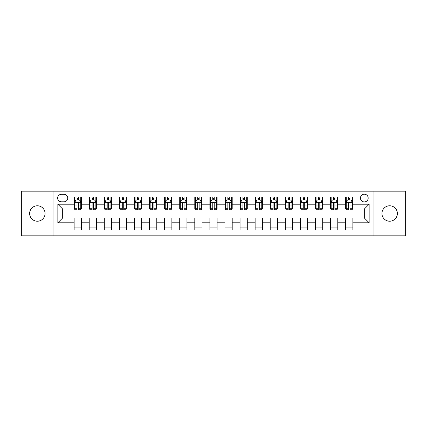 <?xml version="1.0" encoding="UTF-8"?>
<svg xmlns="http://www.w3.org/2000/svg" width="427" height="427" viewBox="0 0 427 427"><rect width="100%" height="100%" fill="white"/><g stroke="black" fill="none" stroke-linecap="round" stroke-linejoin="round"><path stroke-width="0.64" d="M389.664 205.777A7.723 7.723 0 0 0 381.941 213.5A7.723 7.723 0 0 0 389.664 221.223A7.723 7.723 0 0 0 397.382 213.5A7.723 7.723 0 0 0 389.664 205.777M37.336 205.777A7.723 7.723 0 0 0 29.618 213.5A7.723 7.723 0 0 0 37.336 221.223A7.723 7.723 0 0 0 45.059 213.5A7.723 7.723 0 0 0 37.336 205.777M364.322 194.194A3.859 3.859 0 0 0 360.463 198.053A3.859 3.859 0 0 0 364.322 201.918A3.859 3.859 0 0 0 368.186 198.053A3.859 3.859 0 0 0 364.322 194.194M373.977 235.821L405.65 235.821L405.65 191.179L373.977 191.179L373.977 235.821L53.023 235.821L53.023 191.179L21.35 191.179L21.35 235.821L53.023 235.821M61.349 201.795L64.002 201.795A3.742 3.742 0 0 0 67.744 198.053A3.742 3.742 0 0 0 64.002 194.317L61.349 194.317A3.742 3.742 0 0 0 57.608 198.053A3.742 3.742 0 0 0 61.349 201.795M373.977 191.179L53.023 191.179M74.138 222.793L57.848 222.793L57.848 204.207L74.138 204.207L74.138 209.038L62.678 209.038L62.678 217.962L74.138 217.962L74.138 230.089L352.862 230.089L352.862 217.962L364.322 217.962L364.322 209.038L352.862 209.038L352.862 204.207L369.152 204.207L369.152 222.793L352.862 222.793M352.862 204.207L352.862 196.911L74.138 196.911L74.138 204.207M345.624 196.911L345.624 209.038L346.228 209.038M348.517 209.038L349.964 209.038M352.259 209.038L352.862 209.038M345.624 209.038L337.175 209.038M330.541 196.911L330.541 209.038L331.144 209.038M333.434 209.038L334.885 209.038M330.541 209.038L322.091 209.038M315.457 196.911L315.457 209.038L316.06 209.038M318.355 209.038L319.802 209.038M315.457 209.038L307.013 209.038M300.373 196.911L300.373 209.038L300.976 209.038M303.271 209.038L304.718 209.038M300.373 209.038L291.929 209.038M285.295 196.911L285.295 209.038L285.898 209.038M288.188 209.038L289.634 209.038M285.295 209.038L276.845 209.038M270.211 196.911L270.211 209.038L270.814 209.038M273.104 209.038L274.556 209.038M270.211 209.038L261.762 209.038M255.127 196.911L255.127 209.038L255.73 209.038M258.025 209.038L259.472 209.038M255.127 209.038L246.683 209.038M240.043 196.911L240.043 209.038L240.647 209.038M242.942 209.038L244.388 209.038M240.043 209.038L231.599 209.038M224.965 196.911L224.965 209.038L225.568 209.038M227.858 209.038L229.304 209.038M224.965 209.038L216.516 209.038M209.881 196.911L209.881 209.038L210.484 209.038M212.774 209.038L214.226 209.038M209.881 209.038L201.432 209.038M194.797 196.911L194.797 209.038L195.401 209.038M197.696 209.038L199.142 209.038M194.797 209.038L186.353 209.038M179.714 196.911L179.714 209.038L180.317 209.038M182.612 209.038L184.058 209.038M179.714 209.038L171.27 209.038M164.635 196.911L164.635 209.038L165.238 209.038M167.528 209.038L168.975 209.038M164.635 209.038L156.186 209.038M149.551 196.911L149.551 209.038L150.155 209.038M152.444 209.038L153.896 209.038M149.551 209.038L141.102 209.038M134.468 196.911L134.468 209.038L135.071 209.038M137.366 209.038L138.812 209.038M134.468 209.038L126.024 209.038M119.384 196.911L119.384 209.038L119.987 209.038M122.282 209.038L123.729 209.038M119.384 209.038L110.94 209.038M104.305 196.911L104.305 209.038L104.909 209.038M107.198 209.038L108.645 209.038M104.305 209.038L95.856 209.038M89.222 196.911L89.222 209.038L89.825 209.038M92.115 209.038L93.566 209.038M89.222 209.038L80.772 209.038M74.138 209.038L74.741 209.038M77.036 209.038L78.483 209.038M74.138 217.962L81.376 217.962L81.376 230.089M352.862 217.962L81.376 217.962M81.376 196.911L81.376 209.038M74.138 199.927L74.741 199.927M77.036 199.927L78.483 199.927M80.772 199.927L81.376 199.927M74.138 227.073L81.376 227.073M89.222 217.962L89.222 230.089M96.459 196.911L96.459 209.038M89.222 199.927L89.825 199.927M92.115 199.927L93.566 199.927M95.856 199.927L96.459 199.927M96.459 217.962L96.459 230.089M89.222 227.073L96.459 227.073M104.305 217.962L104.305 230.089M111.543 217.962L111.543 230.089M104.305 227.073L111.543 227.073M111.543 196.911L111.543 209.038M104.305 199.927L104.909 199.927M107.198 199.927L108.645 199.927M110.94 199.927L111.543 199.927M119.384 217.962L119.384 230.089M126.627 217.962L126.627 230.089M119.384 227.073L126.627 227.073M126.627 196.911L126.627 209.038M119.384 199.927L119.987 199.927M122.282 199.927L123.729 199.927M126.024 199.927L126.627 199.927M134.468 217.962L134.468 230.089M141.705 217.962L141.705 230.089M134.468 227.073L141.705 227.073M141.705 196.911L141.705 209.038M134.468 199.927L135.071 199.927M137.366 199.927L138.812 199.927M141.102 199.927L141.705 199.927M149.551 217.962L149.551 230.089M156.789 217.962L156.789 230.089M149.551 227.073L156.789 227.073M156.789 196.911L156.789 209.038M149.551 199.927L150.155 199.927M152.444 199.927L153.896 199.927M156.186 199.927L156.789 199.927M164.635 217.962L164.635 230.089M171.873 217.962L171.873 230.089M164.635 227.073L171.873 227.073M171.873 196.911L171.873 209.038M164.635 199.927L165.238 199.927M167.528 199.927L168.975 199.927M171.27 199.927L171.873 199.927M179.714 217.962L179.714 230.089M186.957 217.962L186.957 230.089M179.714 227.073L186.957 227.073M186.957 196.911L186.957 209.038M179.714 199.927L180.317 199.927M182.612 199.927L184.058 199.927M186.353 199.927L186.957 199.927M194.797 217.962L194.797 230.089M202.035 217.962L202.035 230.089M194.797 227.073L202.035 227.073M202.035 196.911L202.035 209.038M194.797 199.927L195.401 199.927M197.696 199.927L199.142 199.927M201.432 199.927L202.035 199.927M209.881 217.962L209.881 230.089M217.119 217.962L217.119 230.089M209.881 227.073L217.119 227.073M217.119 196.911L217.119 209.038M209.881 199.927L210.484 199.927M212.774 199.927L214.226 199.927M216.516 199.927L217.119 199.927M224.965 217.962L224.965 230.089M232.203 217.962L232.203 230.089M224.965 227.073L232.203 227.073M232.203 196.911L232.203 209.038M224.965 199.927L225.568 199.927M227.858 199.927L229.304 199.927M231.599 199.927L232.203 199.927M240.043 217.962L240.043 230.089M247.286 217.962L247.286 230.089M240.043 227.073L247.286 227.073M247.286 196.911L247.286 209.038M240.043 199.927L240.647 199.927M242.942 199.927L244.388 199.927M246.683 199.927L247.286 199.927M255.127 217.962L255.127 230.089M262.365 217.962L262.365 230.089M255.127 227.073L262.365 227.073M262.365 196.911L262.365 209.038M255.127 199.927L255.73 199.927M258.025 199.927L259.472 199.927M261.762 199.927L262.365 199.927M270.211 217.962L270.211 230.089M277.449 217.962L277.449 230.089M270.211 227.073L277.449 227.073M277.449 196.911L277.449 209.038M270.211 199.927L270.814 199.927M273.104 199.927L274.556 199.927M276.845 199.927L277.449 199.927M285.295 217.962L285.295 230.089M292.532 217.962L292.532 230.089M285.295 227.073L292.532 227.073M292.532 196.911L292.532 209.038M285.295 199.927L285.898 199.927M288.188 199.927L289.634 199.927M291.929 199.927L292.532 199.927M300.373 217.962L300.373 230.089M307.616 217.962L307.616 230.089M300.373 227.073L307.616 227.073M307.616 196.911L307.616 209.038M300.373 199.927L300.976 199.927M303.271 199.927L304.718 199.927M307.013 199.927L307.616 199.927M315.457 217.962L315.457 230.089M322.695 217.962L322.695 230.089M315.457 227.073L322.695 227.073M322.695 196.911L322.695 209.038M315.457 199.927L316.06 199.927M318.355 199.927L319.802 199.927M322.091 199.927L322.695 199.927M330.541 217.962L330.541 230.089M337.778 217.962L337.778 230.089M330.541 227.073L337.778 227.073M337.778 196.911L337.778 209.038M330.541 199.927L331.144 199.927M333.434 199.927L334.885 199.927M337.175 199.927L337.778 199.927M345.624 217.962L345.624 230.089M345.624 227.073L352.862 227.073M345.624 199.927L346.228 199.927M348.517 199.927L349.964 199.927M352.259 199.927L352.862 199.927M62.678 209.038L57.848 204.207M62.678 217.962L57.848 222.793M369.152 204.207L364.322 209.038M369.152 222.793L364.322 217.962M78.483 198.48L77.036 198.48M80.772 208.248L78.483 208.248L78.483 209.758L80.772 209.758L80.772 202.398L79.566 199.985L75.947 199.985L74.741 202.398L74.741 209.758L77.036 209.758L77.036 208.248L74.741 208.248M74.741 202.398L74.741 196.911M80.772 202.398L80.772 196.911M77.036 199.985L77.036 196.911M78.483 196.911L78.483 199.985M78.483 208.248L78.483 203.305C78.002 202.377 77.517 202.377 77.036 203.305L77.036 208.248M93.566 198.48L92.115 198.48M95.856 208.248L93.566 208.248L93.566 209.758L95.856 209.758L95.856 202.398L94.65 199.985L91.031 199.985L89.825 202.398L89.825 209.758L92.115 209.758L92.115 208.248L89.825 208.248M89.825 202.398L89.825 196.911M95.856 202.398L95.856 196.911M92.115 199.985L92.115 196.911M93.566 196.911L93.566 199.985M93.566 208.248L93.566 203.305C93.081 202.377 92.6 202.377 92.115 203.305L92.115 208.248M108.645 198.48L107.198 198.48M110.94 208.248L108.645 208.248L108.645 209.758L110.94 209.758L110.94 202.398L109.734 199.985L106.115 199.985L104.909 202.398L104.909 209.758L107.198 209.758L107.198 208.248L104.909 208.248M104.909 202.398L104.909 196.911M110.94 202.398L110.94 196.911M107.198 199.985L107.198 196.911M108.645 196.911L108.645 199.985M108.645 208.248L108.645 203.305C108.164 202.377 107.684 202.377 107.198 203.305L107.198 208.248M123.729 198.48L122.282 198.48M126.024 208.248L123.729 208.248L123.729 209.758L126.024 209.758L126.024 202.398L124.817 199.985L121.193 199.985L119.987 202.398L119.987 209.758L122.282 209.758L122.282 208.248L119.987 208.248M119.987 202.398L119.987 196.911M126.024 202.398L126.024 196.911M122.282 199.985L122.282 196.911M123.729 196.911L123.729 199.985M123.729 208.248L123.729 203.305C123.248 202.377 122.762 202.377 122.282 203.305L122.282 208.248M138.812 198.48L137.366 198.48M141.102 208.248L138.812 208.248L138.812 209.758L141.102 209.758L141.102 202.398L139.896 199.985L136.277 199.985L135.071 202.398L135.071 209.758L137.366 209.758L137.366 208.248L135.071 208.248M135.071 202.398L135.071 196.911M141.102 202.398L141.102 196.911M137.366 199.985L137.366 196.911M138.812 196.911L138.812 199.985M138.812 208.248L138.812 203.305C138.332 202.377 137.846 202.377 137.366 203.305L137.366 208.248M153.896 198.48L152.444 198.48M156.186 208.248L153.896 208.248L153.896 209.758L156.186 209.758L156.186 202.398L154.98 199.985L151.361 199.985L150.155 202.398L150.155 209.758L152.444 209.758L152.444 208.248L150.155 208.248M150.155 202.398L150.155 196.911M156.186 202.398L156.186 196.911M152.444 199.985L152.444 196.911M153.896 196.911L153.896 199.985M153.896 208.248L153.896 203.305C153.41 202.377 152.93 202.377 152.444 203.305L152.444 208.248M168.975 198.48L167.528 198.48M171.27 208.248L168.975 208.248L168.975 209.758L171.27 209.758L171.27 202.398L170.063 199.985L166.445 199.985L165.238 202.398L165.238 209.758L167.528 209.758L167.528 208.248L165.238 208.248M165.238 202.398L165.238 196.911M171.27 202.398L171.27 196.911M167.528 199.985L167.528 196.911M168.975 196.911L168.975 199.985M168.975 208.248L168.975 203.305C168.494 202.377 168.014 202.377 167.528 203.305L167.528 208.248M184.058 198.48L182.612 198.48M186.353 208.248L184.058 208.248L184.058 209.758L186.353 209.758L186.353 202.398L185.147 199.985L181.523 199.985L180.317 202.398L180.317 209.758L182.612 209.758L182.612 208.248L180.317 208.248M180.317 202.398L180.317 196.911M186.353 202.398L186.353 196.911M182.612 199.985L182.612 196.911M184.058 196.911L184.058 199.985M184.058 208.248L184.058 203.305C183.578 202.377 183.092 202.377 182.612 203.305L182.612 208.248M199.142 198.48L197.696 198.48M201.432 208.248L199.142 208.248L199.142 209.758L201.432 209.758L201.432 202.398L200.226 199.985L196.607 199.985L195.401 202.398L195.401 209.758L197.696 209.758L197.696 208.248L195.401 208.248M195.401 202.398L195.401 196.911M201.432 202.398L201.432 196.911M197.696 199.985L197.696 196.911M199.142 196.911L199.142 199.985M199.142 208.248L199.142 203.305C198.662 202.377 198.176 202.377 197.696 203.305L197.696 208.248M214.226 198.48L212.774 198.48M216.516 208.248L214.226 208.248L214.226 209.758L216.516 209.758L216.516 202.398L215.309 199.985L211.691 199.985L210.484 202.398L210.484 209.758L212.774 209.758L212.774 208.248L210.484 208.248M210.484 202.398L210.484 196.911M216.516 202.398L216.516 196.911M212.774 199.985L212.774 196.911M214.226 196.911L214.226 199.985M214.226 208.248L214.226 203.305C213.74 202.377 213.26 202.377 212.774 203.305L212.774 208.248M229.304 198.48L227.858 198.48M231.599 208.248L229.304 208.248L229.304 209.758L231.599 209.758L231.599 202.398L230.393 199.985L226.774 199.985L225.568 202.398L225.568 209.758L227.858 209.758L227.858 208.248L225.568 208.248M225.568 202.398L225.568 196.911M231.599 202.398L231.599 196.911M227.858 199.985L227.858 196.911M229.304 196.911L229.304 199.985M229.304 208.248L229.304 203.305C228.824 202.377 228.344 202.377 227.858 203.305L227.858 208.248M244.388 198.48L242.942 198.48M246.683 208.248L244.388 208.248L244.388 209.758L246.683 209.758L246.683 202.398L245.477 199.985L241.853 199.985L240.647 202.398L240.647 209.758L242.942 209.758L242.942 208.248L240.647 208.248M240.647 202.398L240.647 196.911M246.683 202.398L246.683 196.911M242.942 199.985L242.942 196.911M244.388 196.911L244.388 199.985M244.388 208.248L244.388 203.305C243.908 202.377 243.422 202.377 242.942 203.305L242.942 208.248M259.472 198.48L258.025 198.48M261.762 208.248L259.472 208.248L259.472 209.758L261.762 209.758L261.762 202.398L260.555 199.985L256.937 199.985L255.73 202.398L255.73 209.758L258.025 209.758L258.025 208.248L255.73 208.248M255.73 202.398L255.73 196.911M261.762 202.398L261.762 196.911M258.025 199.985L258.025 196.911M259.472 196.911L259.472 199.985M259.472 208.248L259.472 203.305C258.992 202.377 258.506 202.377 258.025 203.305L258.025 208.248M274.556 198.48L273.104 198.48M276.845 208.248L274.556 208.248L274.556 209.758L276.845 209.758L276.845 202.398L275.639 199.985L272.02 199.985L270.814 202.398L270.814 209.758L273.104 209.758L273.104 208.248L270.814 208.248M270.814 202.398L270.814 196.911M276.845 202.398L276.845 196.911M273.104 199.985L273.104 196.911M274.556 196.911L274.556 199.985M274.556 208.248L274.556 203.305C274.07 202.377 273.59 202.377 273.104 203.305L273.104 208.248M289.634 198.48L288.188 198.48M291.929 208.248L289.634 208.248L289.634 209.758L291.929 209.758L291.929 202.398L290.723 199.985L287.104 199.985L285.898 202.398L285.898 209.758L288.188 209.758L288.188 208.248L285.898 208.248M285.898 202.398L285.898 196.911M291.929 202.398L291.929 196.911M288.188 199.985L288.188 196.911M289.634 196.911L289.634 199.985M289.634 208.248L289.634 203.305C289.154 202.377 288.673 202.377 288.188 203.305L288.188 208.248M304.718 198.48L303.271 198.48M307.013 208.248L304.718 208.248L304.718 209.758L307.013 209.758L307.013 202.398L305.807 199.985L302.183 199.985L300.976 202.398L300.976 209.758L303.271 209.758L303.271 208.248L300.976 208.248M300.976 202.398L300.976 196.911M307.013 202.398L307.013 196.911M303.271 199.985L303.271 196.911M304.718 196.911L304.718 199.985M304.718 208.248L304.718 203.305C304.237 202.377 303.752 202.377 303.271 203.305L303.271 208.248M319.802 198.48L318.355 198.48M322.091 208.248L319.802 208.248L319.802 209.758L322.091 209.758L322.091 202.398L320.885 199.985L317.266 199.985L316.06 202.398L316.06 209.758L318.355 209.758L318.355 208.248L316.06 208.248M316.06 202.398L316.06 196.911M322.091 202.398L322.091 196.911M318.355 199.985L318.355 196.911M319.802 196.911L319.802 199.985M319.802 208.248L319.802 203.305C319.321 202.377 318.836 202.377 318.355 203.305L318.355 208.248M334.885 198.48L333.434 198.48M337.175 208.248L334.885 208.248L334.885 209.758L337.175 209.758L337.175 202.398L335.969 199.985L332.35 199.985L331.144 202.398L331.144 209.758L333.434 209.758L333.434 208.248L331.144 208.248M331.144 202.398L331.144 196.911M337.175 202.398L337.175 196.911M333.434 199.985L333.434 196.911M334.885 196.911L334.885 199.985M334.885 208.248L334.885 203.305C334.4 202.377 333.919 202.377 333.434 203.305L333.434 208.248M349.964 198.48L348.517 198.48M352.259 208.248L349.964 208.248L349.964 209.758L352.259 209.758L352.259 202.398L351.053 199.985L347.434 199.985L346.228 202.398L346.228 209.758L348.517 209.758L348.517 208.248L346.228 208.248M346.228 202.398L346.228 196.911M352.259 202.398L352.259 196.911M348.517 199.985L348.517 196.911M349.964 196.911L349.964 199.985M349.964 208.248L349.964 203.305C349.483 202.377 349.003 202.377 348.517 203.305L348.517 208.248M89.222 222.793L81.376 222.793M89.222 204.207L81.376 204.207M104.305 204.207L96.459 204.207M104.305 222.793L96.459 222.793M119.384 204.207L111.543 204.207M119.384 222.793L111.543 222.793M134.468 204.207L126.627 204.207M134.468 222.793L126.627 222.793M149.551 204.207L141.705 204.207M149.551 222.793L141.705 222.793M164.635 204.207L156.789 204.207M164.635 222.793L156.789 222.793M179.714 204.207L171.873 204.207M179.714 222.793L171.873 222.793M194.797 204.207L186.957 204.207M194.797 222.793L186.957 222.793M209.881 204.207L202.035 204.207M209.881 222.793L202.035 222.793M224.965 204.207L217.119 204.207M224.965 222.793L217.119 222.793M240.043 204.207L232.203 204.207M240.043 222.793L232.203 222.793M255.127 204.207L247.286 204.207M255.127 222.793L247.286 222.793M270.211 204.207L262.365 204.207M270.211 222.793L262.365 222.793M285.295 204.207L277.449 204.207M285.295 222.793L277.449 222.793M300.373 204.207L292.532 204.207M300.373 222.793L292.532 222.793M315.457 204.207L307.616 204.207M315.457 222.793L307.616 222.793M330.541 204.207L322.695 204.207M330.541 222.793L322.695 222.793M345.624 204.207L337.778 204.207M345.624 222.793L337.778 222.793M80.746 202.339L74.773 202.339M74.741 200.13L75.878 200.13M79.641 200.13L80.772 200.13M77.036 205.013L74.741 205.013M80.772 205.013L78.483 205.013M78.483 199.244L77.036 199.244M95.829 202.339L89.857 202.339M89.825 200.13L90.956 200.13M94.725 200.13L95.856 200.13M92.115 205.013L89.825 205.013M95.856 205.013L93.566 205.013M93.566 199.244L92.115 199.244M110.908 202.339L104.935 202.339M104.909 200.13L106.04 200.13M109.803 200.13L110.94 200.13M107.198 205.013L104.909 205.013M110.94 205.013L108.645 205.013M108.645 199.244L107.198 199.244M125.992 202.339L120.019 202.339M119.987 200.13L121.124 200.13M124.887 200.13L126.024 200.13M122.282 205.013L119.987 205.013M126.024 205.013L123.729 205.013M123.729 199.244L122.282 199.244M141.075 202.339L135.103 202.339M135.071 200.13L136.208 200.13M139.971 200.13L141.102 200.13M137.366 205.013L135.071 205.013M141.102 205.013L138.812 205.013M138.812 199.244L137.366 199.244M156.159 202.339L150.187 202.339M150.155 200.13L151.286 200.13M155.054 200.13L156.186 200.13M152.444 205.013L150.155 205.013M156.186 205.013L153.896 205.013M153.896 199.244L152.444 199.244M171.238 202.339L165.265 202.339M165.238 200.13L166.37 200.13M170.133 200.13L171.27 200.13M167.528 205.013L165.238 205.013M171.27 205.013L168.975 205.013M168.975 199.244L167.528 199.244M186.321 202.339L180.349 202.339M180.317 200.13L181.454 200.13M185.217 200.13L186.353 200.13M182.612 205.013L180.317 205.013M186.353 205.013L184.058 205.013M184.058 199.244L182.612 199.244M201.405 202.339L195.433 202.339M195.401 200.13L196.537 200.13M200.3 200.13L201.432 200.13M197.696 205.013L195.401 205.013M201.432 205.013L199.142 205.013M199.142 199.244L197.696 199.244M216.484 202.339L210.516 202.339M210.484 200.13L211.616 200.13M215.384 200.13L216.516 200.13M212.774 205.013L210.484 205.013M216.516 205.013L214.226 205.013M214.226 199.244L212.774 199.244M231.567 202.339L225.595 202.339M225.568 200.13L226.7 200.13M230.463 200.13L231.599 200.13M227.858 205.013L225.568 205.013M231.599 205.013L229.304 205.013M229.304 199.244L227.858 199.244M246.651 202.339L240.679 202.339M240.647 200.13L241.783 200.13M245.546 200.13L246.683 200.13M242.942 205.013L240.647 205.013M246.683 205.013L244.388 205.013M244.388 199.244L242.942 199.244M261.735 202.339L255.762 202.339M255.73 200.13L256.867 200.13M260.63 200.13L261.762 200.13M258.025 205.013L255.73 205.013M261.762 205.013L259.472 205.013M259.472 199.244L258.025 199.244M276.813 202.339L270.841 202.339M270.814 200.13L271.946 200.13M275.714 200.13L276.845 200.13M273.104 205.013L270.814 205.013M276.845 205.013L274.556 205.013M274.556 199.244L273.104 199.244M291.897 202.339L285.925 202.339M285.898 200.13L287.029 200.13M290.792 200.13L291.929 200.13M288.188 205.013L285.898 205.013M291.929 205.013L289.634 205.013M289.634 199.244L288.188 199.244M306.981 202.339L301.008 202.339M300.976 200.13L302.113 200.13M305.876 200.13L307.013 200.13M303.271 205.013L300.976 205.013M307.013 205.013L304.718 205.013M304.718 199.244L303.271 199.244M322.065 202.339L316.092 202.339M316.06 200.13L317.197 200.13M320.96 200.13L322.091 200.13M318.355 205.013L316.06 205.013M322.091 205.013L319.802 205.013M319.802 199.244L318.355 199.244M337.143 202.339L331.171 202.339M331.144 200.13L332.275 200.13M336.044 200.13L337.175 200.13M333.434 205.013L331.144 205.013M337.175 205.013L334.885 205.013M334.885 199.244L333.434 199.244M352.227 202.339L346.254 202.339M346.228 200.13L347.359 200.13M351.122 200.13L352.259 200.13M348.517 205.013L346.228 205.013M352.259 205.013L349.964 205.013M349.964 199.244L348.517 199.244"/></g></svg>

